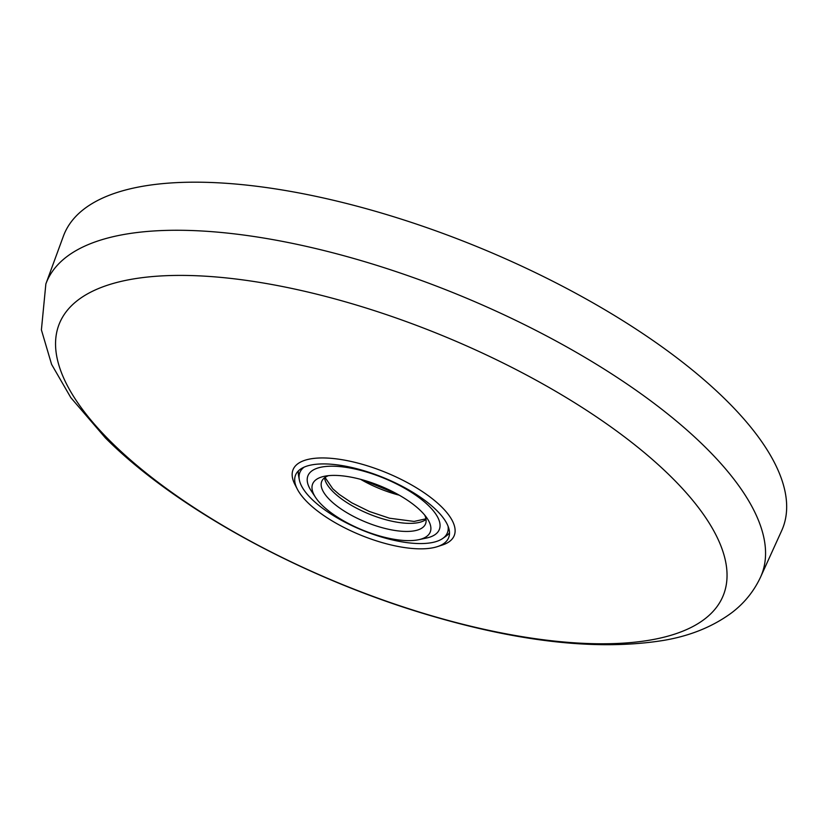 <?xml version="1.0" encoding="UTF-8"?>
<svg xmlns="http://www.w3.org/2000/svg" width="828" height="828" viewBox="0 0 828 828"><rect width="100%" height="100%" fill="white"/><g stroke="black" fill="none" stroke-linecap="round" stroke-linejoin="round"><path stroke-width="1.24" d="M297.356 489.203L294.954 484.566A87.054 32.551 22.3 0 1 340.246 459.416A87.054 32.551 22.3 0 1 441.717 507.005A87.054 32.551 22.3 0 1 442.359 545.021L437.391 546.635A82.697 30.926 22.3 0 1 307.426 502.244A82.697 30.926 22.3 0 1 297.356 489.203A82.697 30.926 22.3 0 1 295.627 474.899A82.697 30.926 22.3 0 1 355.74 468.451A82.697 30.926 22.3 0 1 436.78 510.524A82.697 30.926 22.3 0 1 448.662 537.662A82.697 30.926 22.3 0 1 437.391 546.635M760.58 577.075L781.663 530.696A388.197 145.169 -157.7 0 0 726.922 400.959A388.197 145.169 -157.7 0 0 343.382 202.684A388.197 145.169 -157.7 0 0 63.404 236.125L45.861 283.942L41.4 329.886L51.584 364.361L70.835 397.657L105.373 437.888C176.747 509.541 306.35 579.496 431.957 616.042C522.116 642.435 599.089 650.601 662.866 640.52C689.517 636.132 712.39 626.931 731.497 612.917C744.144 603.384 753.842 591.44 760.58 577.075A386.283 144.445 -157.7 0 0 706.098 447.969A386.283 144.445 -157.7 0 0 324.452 250.667A386.283 144.445 -157.7 0 0 45.861 283.942M362.83 479.94L397.274 494.068M448.062 526.204A79.685 29.798 22.3 0 1 442.701 538.479A79.685 29.798 22.3 0 1 380.88 536.834A79.685 29.798 22.3 0 1 311.307 498.663A79.685 29.798 22.3 0 1 299.301 479.66L298.566 475.645A81.951 30.646 22.3 0 1 298.453 470.821M299.301 479.66A79.685 29.798 22.3 0 1 304.104 467.158M338.766 475.551A63.528 23.753 22.3 0 1 421.11 511.197A63.528 23.753 22.3 0 1 427.31 518.597A63.528 23.753 22.3 0 1 418.647 539.711A63.528 23.753 22.3 0 1 404.105 540.477A63.528 23.753 22.3 0 1 321.75 504.832A63.528 23.753 22.3 0 1 315.561 497.431A63.528 23.753 22.3 0 1 324.224 476.317A63.528 23.753 22.3 0 1 338.766 475.551M315.561 497.431L311.204 490.828A70.97 26.537 22.3 0 1 343.817 467.033A70.97 26.537 22.3 0 1 429.142 506.208A70.97 26.537 22.3 0 1 426.379 538.065L418.647 539.711M328.499 475.655A56.076 20.969 -157.7 0 0 321.75 481.368A56.076 20.969 -157.7 0 0 329.782 499.843A56.076 20.969 -157.7 0 0 402.47 531.307A56.076 20.969 -157.7 0 0 425.509 523.927A56.076 20.969 -157.7 0 0 424.723 515.119M360.615 479.329A60.382 22.584 -157.7 0 0 399.272 495.185M449.511 532.777A81.951 30.646 22.3 0 1 446.044 536.13L442.701 538.479M110.755 441.634A358.7 134.136 -157.7 0 0 575.76 642.911A358.7 134.136 -157.7 0 0 671.829 477.549A358.7 134.136 -157.7 0 0 206.824 276.283A358.7 134.136 -157.7 0 0 110.755 441.634M324.545 477.797A56.076 20.969 -157.7 0 0 333.094 491.77A56.076 20.969 -157.7 0 0 382.702 518.825A56.076 20.969 -157.7 0 0 426.037 519.425M425.934 518.814L414.114 521.433L389.491 518.214L369.402 511.487L351.765 502.813L339.232 494.419L332.784 488.789L325.042 477.435"/></g></svg>
